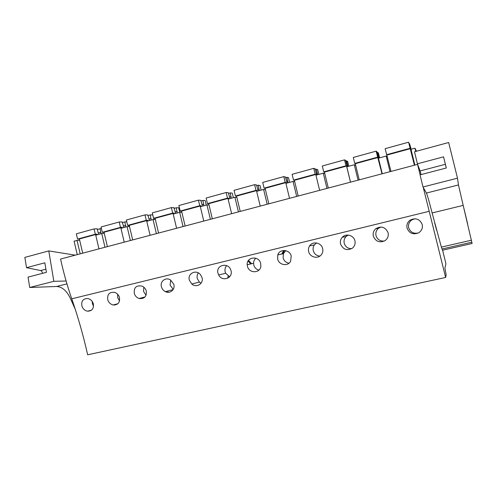 <?xml version="1.0" encoding="UTF-8"?>
<svg xmlns="http://www.w3.org/2000/svg" width="497" height="497" viewBox="0 0 497 497"><rect width="100%" height="100%" fill="white"/><g stroke="black" fill="none" stroke-linecap="round" stroke-linejoin="round"><path stroke-width="0.75" d="M429.209 211.3L445.641 277.463L87.658 354.796C83.39 335.761 78.091 317.105 71.754 298.815L429.209 211.3L423.239 187.431M417.617 164.364L60.572 259.043C63.535 272.586 67.263 285.843 71.754 298.815M79.644 240.132L74.072 241.101L77.246 254.613M445.641 277.463L446.151 274.748L444.908 268.2L445.939 263.801L442.603 250.202M229.198 276.612L229.018 277.376M168.446 292.311L167.414 291.099M282.631 253.861L284.47 250.476M346.322 235.137L347.291 235.541M248.531 260.36L251.681 263.721M416.511 151.225L414.964 148.205L415.753 151.43M414.84 164.961L411 149.286L414.964 148.205M382.23 173.621L378.459 158.152L386.188 156.046L389.977 171.564M350.497 182.051L346.788 166.787L354.311 164.737L358.039 180.044M319.602 190.252L315.949 175.186L323.274 173.192L326.939 188.307M289.509 198.247L285.918 183.374L293.056 181.43L296.659 196.346M260.186 206.031L256.657 191.345L263.609 189.45L267.156 204.18M231.614 213.617L228.135 199.117L234.913 197.272L238.405 211.815M203.758 221.016L200.334 206.696L206.945 204.894L210.38 219.258M176.584 228.235L173.217 214.083L179.665 212.325L183.045 226.514M150.082 235.267L146.764 221.289L153.057 219.575L156.387 233.596M124.219 242.138L120.951 228.328L127.089 226.651L130.369 240.505M98.971 248.842L95.753 235.193L101.748 233.559L104.979 247.251M77.004 240.299L80.185 253.83M417.53 164.246L420.127 174.832M93.243 303.462C92.28 300.853 90.522 299.219 87.975 298.56C83.074 298.461 81.067 301.014 81.949 306.208C82.993 309.004 84.869 310.662 87.578 311.197C92.194 311.01 94.082 308.438 93.243 303.462M291.217 255.936L290.615 261.298C287.906 266.659 279.053 265.143 277.686 259.223L277.786 254.905C279.6 248.618 289.732 249.401 291.217 255.936M322.615 248.394C323.23 250.898 322.721 253.11 321.081 255.036C317.571 259.223 309.942 257.123 308.705 251.774C308.152 249.649 308.463 247.68 309.625 245.872C312.663 240.877 321.31 242.592 322.615 248.394M146.211 290.745C146.901 296.467 144.521 299.051 139.079 298.498C136.756 297.672 135.178 296.05 134.339 293.634C133.662 287.546 136.246 285.048 142.092 286.129C144.111 287.061 145.484 288.602 146.211 290.745M119.392 297.187C118.534 294.758 116.925 293.149 114.577 292.354C109.259 291.888 107.004 294.435 107.818 300.002C108.775 302.648 110.539 304.301 113.111 304.972C118.087 305.059 120.181 302.468 119.392 297.187M201.944 277.369C204.087 283.427 196.514 288.397 191.817 284.004L189.45 280.407C187.027 273.791 195.998 268.976 200.446 274.636L201.944 277.369M173.72 284.141C175.553 289.322 170.092 294.224 165.364 291.633C163.488 290.652 162.215 289.142 161.544 287.104C159.506 281.557 165.818 276.574 170.682 280.078L173.72 284.141M230.919 270.411L230.888 270.318C228.545 261.671 215.139 265.1 218.09 273.53L218.686 274.978C222.165 282.246 233.534 278.04 230.919 270.411M388.07 232.683C385.386 226.999 381.28 225.688 375.751 228.744C373.495 230.801 372.7 233.304 373.365 236.255C375.775 241.641 379.689 243.089 385.119 240.591C387.766 238.56 388.753 235.92 388.07 232.683M354.889 240.647C353.684 235.249 345.937 233.118 342.296 237.255C340.526 239.231 339.96 241.523 340.588 244.12C343.216 249.687 347.21 250.991 352.572 248.046C354.777 246.04 355.548 243.573 354.889 240.647M260.664 263.267C258.788 255.433 246.394 256.843 247.202 264.758L247.487 266.473C249.121 273.468 260.061 273.48 260.863 266.38L260.664 263.267M422.208 224.489C422.891 227.974 421.723 230.738 418.716 232.782C413.224 234.988 409.342 233.447 407.074 228.16C406.397 224.936 407.385 222.277 410.044 220.183C415.666 217.506 419.723 218.941 422.208 224.489M104.289 233.435L101.748 233.559M92.225 301.437L92.392 303.704L93.56 306.245M434.726 223.116L436.552 230.03M467.621 223.812L463.918 208.405M387.505 157.164L386.188 156.046M414.871 218.736L411.628 220.047C409.05 222.053 408.068 224.632 408.683 227.775C410.367 232.267 413.61 233.988 418.424 232.944M129.524 226.576L127.089 226.651M117.671 294.28L117.659 297.635L119.522 300.977M166.47 292.062L166.004 291.466M155.381 219.55L153.057 219.575M143.838 287.204L143.546 291.422L146.062 295.324M181.871 212.356L179.665 212.325M170.713 280.097L170.073 285.054L173.236 289.384M228.179 276.09L227.707 278.239M209.026 204.988L206.945 204.894M198.309 272.915C197.166 274.592 196.824 276.462 197.272 278.525L199.365 282.079L201.08 283.197M248.09 261.024L250.643 263.963M236.87 197.433L234.913 197.272M226.657 265.622C225.16 267.405 224.663 269.473 225.166 271.828L225.675 273.257L229.626 276.773M265.429 189.699L263.609 189.45M255.775 258.21C254.346 259.564 253.613 261.254 253.576 263.28L253.774 264.963C254.557 267.684 256.266 269.399 258.918 270.113M281.737 254.054L283.731 250.476M294.733 181.784L293.056 181.43M285.707 250.65L283.402 253.694L283.135 257.912C284.029 260.913 285.98 262.677 288.987 263.217M324.821 173.689L323.274 173.192M316.483 242.946L314.346 244.915C313.166 246.674 312.812 248.593 313.278 250.674C314.29 253.961 316.496 255.769 319.882 256.085M345.769 235.255L346.962 235.771M355.722 165.439L354.311 164.737M348.161 235.069L346.042 236.56C344.291 238.479 343.682 240.703 344.222 243.25C345.39 246.847 347.863 248.662 351.646 248.699M380.851 227.005L378.447 228.328C376.241 230.304 375.428 232.733 376.012 235.615C377.372 239.579 380.168 241.38 384.398 241.026M99.058 234.292L98.058 232.379L97.182 228.819L94.07 228.924L76.333 233.814L77.569 239.082L79.371 238.97L82.713 253.159M100.916 233.783L100.077 228.713L101.444 228.663M94.07 228.924L95.318 234.236L97.052 234.149L97.207 234.795M104.227 233.435L103.948 232.254M98.257 232.969L100.879 232.254M97.344 229.465L100.077 228.713M79.371 238.97L97.052 234.149M77.569 239.082L95.318 234.236M124.008 227.496L122.144 221.942L119.212 221.991L101.046 226.999L102.307 232.329L104.01 232.248L107.395 246.605M125.747 227.017L124.871 221.892L126.797 221.861M119.212 221.991L120.485 227.365L122.113 227.309L122.268 227.968M128.835 226.595L128.543 225.383M123.231 226.141L125.685 225.47M122.305 222.6L124.871 221.892M104.01 232.248L122.113 227.309M102.307 232.329L120.485 227.365M149.56 220.531L147.715 214.903L144.975 214.89L126.362 220.022L127.642 225.408L129.239 225.365L132.68 239.889M151.181 220.09L150.262 214.909L152.784 214.921M144.975 214.89L146.261 220.326L147.783 220.308L147.944 220.972M154.014 219.568L153.722 218.326M148.808 219.152L151.088 218.531M147.876 215.568L150.262 214.909M129.239 225.365L147.783 220.308M127.642 225.408L146.261 220.326M175.733 213.399L173.907 207.69L171.366 207.609L152.299 212.871L153.592 218.326L155.089 218.313L158.58 233.012M177.23 212.989L176.267 207.758L178.721 207.833L179.796 212.325M171.366 207.609L172.676 213.114L174.087 213.132L174.248 213.803M175.012 211.995L177.112 211.424M174.074 208.361L176.267 207.758M155.089 218.313L174.087 213.132M153.592 218.326L172.676 213.114M202.559 206.087L200.751 200.297L198.421 200.154L178.877 205.541L180.194 211.063L181.573 211.088L185.114 225.967M203.919 205.715L202.913 200.428L205.162 200.571L206.243 205.081M198.421 200.154L199.757 205.721L201.049 205.777L201.21 206.454M201.863 204.658L203.776 204.137M200.918 200.981L202.913 200.428M181.573 211.088L201.049 205.777M180.194 211.063L199.757 205.721M230.055 198.595L228.266 192.718L226.166 192.501L206.118 198.03L207.454 203.621L208.715 203.683L212.318 218.742M231.273 198.266L230.223 192.917L232.254 193.128L233.354 197.694M226.166 192.501L227.514 198.141L228.682 198.235L228.85 198.924M229.39 197.135L231.099 196.669M228.44 193.408L230.223 192.917M208.715 203.683L228.682 198.235M207.454 203.621L227.514 198.141M258.254 190.91L256.483 184.946L254.619 184.66L234.056 190.326L235.416 195.986L236.547 196.091L240.206 211.337M259.316 190.618L258.223 185.219L260.024 185.499L261.136 190.121M254.619 184.66L255.992 190.37L257.03 190.5L257.197 191.196M257.62 189.425L259.117 189.015M256.657 185.648L258.223 185.219M236.547 196.091L257.03 190.5M235.416 195.986L255.992 190.37M287.173 183.026L285.433 176.975L283.812 176.609L262.714 182.424L264.093 188.158L265.094 188.301L268.809 203.739M288.08 182.784L286.937 177.317L288.496 177.677L289.627 182.362M283.812 176.609L285.21 182.393L286.104 182.567L286.272 183.275M286.57 181.511L287.844 181.163M285.607 177.684L286.937 177.317M265.094 188.301L286.104 182.567M264.093 188.158L285.21 182.393M316.85 174.944L315.129 168.8L313.775 168.346L292.124 174.317L293.522 180.119L294.379 180.312L298.157 195.948M317.589 174.739L316.39 169.216L317.701 169.657L318.85 174.397M313.775 168.346L315.191 174.205L315.943 174.428L316.117 175.143M316.285 173.391L317.322 173.111M315.309 169.514L316.39 169.216M294.379 180.312L315.943 174.428M293.522 180.119L315.191 174.205M347.31 166.644L345.614 160.407L344.533 159.866L322.304 165.992L323.727 171.875L324.435 172.111L328.281 187.947M347.869 166.489L346.62 160.904L347.658 161.426L348.826 166.228M344.533 159.866L345.98 165.799L346.571 166.073L350.46 182.057M346.776 165.06L347.565 164.849M345.794 161.134L346.62 160.904M324.435 172.111L346.571 166.073M323.727 171.875L345.98 165.799M378.577 158.121L376.919 151.784L376.13 151.156L353.299 157.45L354.746 163.407L355.299 163.687L359.201 179.74M378.956 158.021L377.645 152.374L378.403 152.977L379.59 157.847M376.13 151.156L381.982 173.689M378.087 156.505L378.615 156.362M377.099 152.523L377.645 152.374M355.299 163.687L378.031 157.487M354.746 163.407L377.596 157.17M410.988 150.218L408.59 142.204L385.132 148.671L390.959 171.303M411.025 150.212L409.509 143.608L411.181 149.237M408.59 142.204L414.368 165.091M386.989 155.045L410.342 148.671M386.604 154.71L410.081 148.299M66.12 281.016L53.85 281.314L48.781 250.91L75.209 255.154M48.781 250.91L24.85 257.396L26.515 267.678L44.848 262.807L46.42 272.325L28.043 277.115L29.727 287.483L53.85 281.314M75.283 309.358L71.506 300.896C67.698 291.671 62.74 286.862 56.646 286.477L29.727 287.483M45.898 269.169L40.636 270.554C41.611 270.89 42.233 271.822 42.518 273.344M40.636 270.554L26.515 267.678M114.714 305.077L114.677 304.568M448.661 142.509L457.495 178.168L422.984 186.99L420.064 174.851L446.312 167.998L443.572 156.847L417.405 163.799L414.51 151.765L448.661 142.509M458.458 184.952L426.42 193.047C427.345 195.091 429.246 201.732 432.117 212.964L463.185 205.385L458.458 184.952L457.495 178.168M463.185 205.385L472.107 243.487L442.516 250.221L441.361 247.102L471.442 240.213M426.42 193.047L422.984 186.99M432.117 212.964L441.361 247.102M471.889 242.188L441.945 249.016M446.275 168.011L445.368 164.314L420.127 170.937L421.102 174.577M420.127 170.937L417.405 163.799M445.368 164.314L443.572 156.847M66.952 283.874L56.646 286.477M71.506 300.896L72.4 300.679M91.479 310.19L87.578 311.197M411.628 220.047L410.044 220.183M117.87 303.742L113.111 304.972M145.049 296.951L139.079 298.498M173.086 289.633L165.364 291.633M199.365 282.079L191.817 284.011M225.675 273.257L218.686 274.978M253.576 263.28L247.202 264.758M283.402 253.694L277.786 254.905M314.346 244.915L309.625 245.872M346.042 236.56L342.296 237.255M378.447 228.328L375.751 228.744"/></g></svg>
